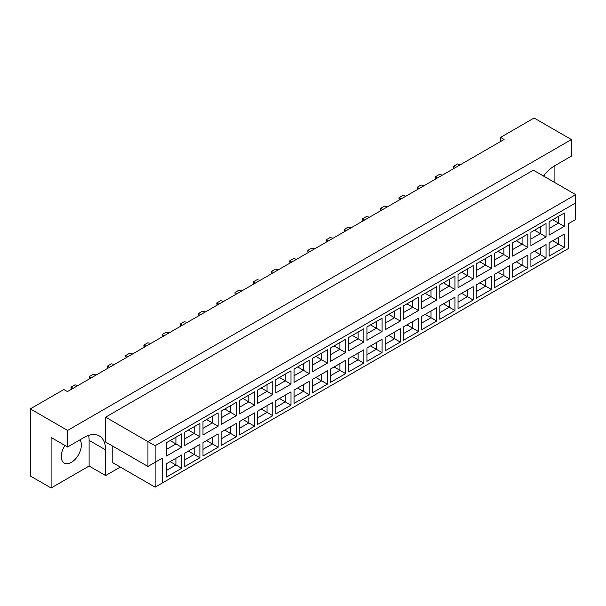 <?xml version="1.0" encoding="UTF-8"?>
<svg xmlns="http://www.w3.org/2000/svg" width="606" height="606" viewBox="0 0 606 606"><rect width="100%" height="100%" fill="white"/><g stroke="black" fill="none" stroke-linecap="round" stroke-linejoin="round"><path stroke-width="0.91" d="M64.978 445.471A14.203 8.196 120 0 0 64.228 463.09A14.203 8.196 120 0 0 71.326 462.386A14.203 8.196 120 0 0 80.068 451.462A14.203 8.196 120 0 0 79.939 439.858M544.415 174.846A14.203 8.196 -60 0 1 544.696 176.725M554.899 182.618L554.899 165.643L571.397 156.121L571.397 139.554L534.098 118.019L500.533 137.403L500.533 141.539M500.533 137.403L504.116 139.471L67.455 391.574L63.865 389.507L30.3 408.883L30.3 475.968L51.101 487.981L89.112 466.029L89.112 440.357A30.429 17.566 120 0 0 88.627 435.396M571.397 139.554L67.599 430.419L67.599 446.986L51.101 437.456L51.101 487.981M89.112 466.029L105.611 475.558L105.611 449.879A30.429 17.566 120 0 0 99.308 435.949A30.429 17.566 120 0 0 84.098 437.456L67.599 446.986M105.611 475.558L120.314 467.067M554.899 165.643A30.429 17.566 120 0 0 543.476 176.028M112.784 446.152L112.784 462.719L155.106 487.148L155.106 462.302L162.272 458.166L162.272 483.012L568.526 248.46L568.526 223.614L575.7 219.478L575.7 202.912L155.106 445.743L155.106 462.302L147.932 466.446L105.611 442.016L105.611 417.17L533.378 170.195L575.7 194.632L147.932 441.6L105.611 417.17M67.599 430.419L30.3 408.883M147.932 466.446L147.932 441.6L155.106 445.743M181.679 447.251L166.544 455.992L166.544 442.653L181.679 433.919L181.679 447.251L175.937 443.94L175.937 437.229L181.679 433.919M181.679 468.286L166.544 477.028L166.544 463.696L181.679 454.954L181.679 468.286L175.937 464.976L175.937 458.265L181.679 454.954M199.897 436.737L184.762 445.471L184.762 432.139L199.897 423.397L199.897 436.737L194.155 433.419L194.155 426.715L199.897 423.397M199.897 457.772L184.762 466.506L184.762 453.174L199.897 444.44L199.897 457.772L194.155 454.455L194.155 447.751L199.897 444.44M218.115 426.215L202.98 434.957L202.98 421.617L218.115 412.883L218.115 426.215L212.373 422.905L212.373 416.193L218.115 412.883M218.115 447.251L202.98 455.992L202.98 442.653L218.115 433.919L218.115 447.251L212.373 443.94L212.373 437.229L218.115 433.919M236.332 415.701L221.198 424.435L221.198 411.103L236.332 402.361L236.332 415.701L230.591 412.383L230.591 405.679L236.332 402.361M236.332 436.737L221.198 445.471L221.198 432.139L236.332 423.397L236.332 436.737L230.591 433.419L230.591 426.715L236.332 423.397M254.55 405.179L239.415 413.921L239.415 400.581L254.55 391.847L254.55 405.179L248.808 401.869L248.808 395.157L254.55 391.847M254.55 426.215L239.415 434.957L239.415 421.617L254.55 412.883L254.55 426.215L248.808 422.905L248.808 416.193L254.55 412.883M272.768 394.665L257.633 403.399L257.633 390.067L272.768 381.325L272.768 394.665L267.026 391.347L267.026 384.643L272.768 381.325M272.768 415.701L257.633 424.435L257.633 411.103L272.768 402.361L272.768 415.701L267.026 412.383L267.026 405.679L272.768 402.361M290.986 384.143L275.851 392.877L275.851 379.545L290.986 370.811L290.986 384.143L285.244 380.833L285.244 374.122L290.986 370.811M290.986 405.179L275.851 413.921L275.851 400.581L290.986 391.847L290.986 405.179L285.244 401.869L285.244 395.157L290.986 391.847M309.204 373.622L294.069 382.363L294.069 369.031L309.204 360.29L309.204 373.622L303.47 370.311L303.47 363.6L309.204 360.29M309.204 394.665L294.069 403.399L294.069 390.067L309.204 381.325L309.204 394.665L303.47 391.347L303.47 384.643L309.204 381.325M327.422 363.108L312.287 371.842L312.287 358.51L327.422 349.776L327.422 363.108L321.688 359.797L321.688 353.086L327.422 349.776M327.422 384.143L312.287 392.885L312.287 379.545L327.422 370.811L327.422 384.143L321.688 380.833L321.688 374.122L327.422 370.811M345.64 352.586L330.505 361.327L330.505 347.995L345.64 339.254L345.64 352.586L339.905 349.276L339.905 342.564L345.64 339.254M345.64 373.622L330.505 382.363L330.505 369.031L345.64 360.29L345.64 373.622L339.905 370.311L339.905 363.608L345.64 360.29M363.858 342.072L348.723 350.806L348.723 337.474L363.858 328.74L363.858 342.072L358.123 338.754L358.123 332.05L363.858 328.74M363.858 363.108L348.723 371.842L348.723 358.51L363.858 349.776L363.858 363.108L358.123 359.797L358.123 353.086L363.858 349.776M382.075 331.55L366.941 340.292L366.941 326.952L382.075 318.218L382.075 331.55L376.341 328.24L376.341 321.528L382.075 318.218M382.075 352.586L366.941 361.327L366.941 347.995L382.075 339.254L382.075 352.586L376.341 349.276L376.341 342.564L382.075 339.254M400.293 321.036L385.158 329.77L385.158 316.438L400.293 307.696L400.293 321.036L394.559 317.718L394.559 311.014L400.293 307.696M400.293 342.072L385.158 350.806L385.158 337.474L400.293 328.74L400.293 342.072L394.559 338.762L394.559 332.05L400.293 328.74M418.511 310.514L403.376 319.256L403.376 305.916L418.511 297.182L418.511 310.514L412.777 307.204L412.777 300.493L418.511 297.182M418.511 331.55L403.376 340.292L403.376 326.952L418.511 318.218L418.511 331.55L412.777 328.24L412.777 321.528L418.511 318.218M436.729 300L421.594 308.734L421.594 295.402L436.729 286.661L436.729 300L430.995 296.682L430.995 289.979L436.729 286.661M436.729 321.036L421.594 329.77L421.594 316.438L436.729 307.696L436.729 321.036L430.995 317.718L430.995 311.014L436.729 307.696M454.947 289.479L439.82 298.22L439.82 284.881L454.947 276.147L454.947 289.479L449.213 286.168L449.213 279.457L454.947 276.147M454.947 310.514L439.82 319.256L439.82 305.916L454.947 297.182L454.947 310.514L449.213 307.204L449.213 300.493L454.947 297.182M473.165 278.965L458.038 287.698L458.038 274.366L473.165 265.625L473.165 278.965L467.431 275.647L467.431 268.943L473.165 265.625M473.165 300L458.038 308.734L458.038 295.402L473.165 286.661L473.165 300L467.431 296.682L467.431 289.979L473.165 286.661M491.39 268.443L476.255 277.184L476.255 263.845L491.39 255.111L491.39 268.443L485.648 265.133L485.648 258.421L491.39 255.111M491.39 289.479L476.255 298.22L476.255 284.881L491.39 276.147L491.39 289.479L485.648 286.168L485.648 279.457L491.39 276.147M509.608 257.921L494.473 266.663L494.473 253.331L509.608 244.589L509.608 257.921L503.866 254.611L503.866 247.907L509.608 244.589M509.608 278.965L494.473 287.698L494.473 274.366L509.608 265.625L509.608 278.965L503.866 275.647L503.866 268.943L509.608 265.625M527.826 247.407L512.691 256.141L512.691 242.809L527.826 234.075L527.826 247.407L522.084 244.097L522.084 237.385L527.826 234.075M527.826 268.443L512.691 277.184L512.691 263.845L527.826 255.111L527.826 268.443L522.084 265.133L522.084 258.421L527.826 255.111M546.044 236.885L530.909 245.627L530.909 232.295L546.044 223.553L546.044 236.885L540.302 233.575L540.302 226.864L546.044 223.553M546.044 257.929L530.909 266.663L530.909 253.331L546.044 244.589L546.044 257.929L540.302 254.611L540.302 247.907L546.044 244.589M564.262 226.371L549.127 235.105L549.127 221.773L564.262 213.039L564.262 226.371L558.52 223.061L558.52 216.35L564.262 213.039M564.262 247.407L549.127 256.141L549.127 242.809L564.262 234.075L564.262 247.407L558.52 244.097L558.52 237.385L564.262 234.075M552.71 240.741L558.52 244.097L549.127 249.52M552.71 219.705L558.52 223.061L549.127 228.485M534.492 251.255L540.302 254.611L530.909 260.035M534.492 230.219L540.302 233.575L530.909 238.999M516.274 261.777L522.084 265.133L512.691 270.556M516.274 240.741L522.084 244.097L512.691 249.52M498.056 272.291L503.866 275.647L494.473 281.07M498.056 251.255L503.866 254.611L494.473 260.035M479.838 282.813L485.648 286.168L476.255 291.592M479.838 261.777L485.648 265.133L476.255 270.556M461.62 293.334L467.431 296.682L458.038 302.106M461.62 272.291L467.431 275.647L458.038 281.07M443.403 303.848L449.213 307.204L439.82 312.628M443.403 282.813L449.213 286.168L439.82 291.592M425.185 314.37L430.995 317.718L421.594 323.149M425.185 293.334L430.995 296.682L421.594 302.106M406.967 324.884L412.777 328.24L403.376 333.664M406.967 303.848L412.777 307.204L403.376 312.628M388.749 335.406L394.559 338.762L385.158 344.185M388.749 314.37L394.559 317.718L385.158 323.149M370.531 345.92L376.341 349.276L366.941 354.699M370.531 324.884L376.341 328.24L366.941 333.664M352.313 356.442L358.123 359.797L348.723 365.221M352.313 335.406L358.123 338.754L348.723 344.185M334.095 366.956L339.905 370.311L330.505 375.735M334.095 345.92L339.905 349.276L330.505 354.699M315.877 377.477L321.688 380.833L312.287 386.257M315.877 356.442L321.688 359.797L312.287 365.221M297.66 387.992L303.47 391.347L294.069 396.771M297.66 366.956L303.47 370.311L294.069 375.735M279.442 398.513L285.244 401.869L275.851 407.293M279.442 377.477L285.244 380.833L275.851 386.257M261.216 409.035L267.026 412.383L257.633 417.807M261.216 387.992L267.026 391.347L257.633 396.771M242.998 419.549L248.808 422.905L239.415 428.328M242.998 398.513L248.808 401.869L239.415 407.293M224.781 430.071L230.591 433.419L221.198 438.85M224.781 409.027L230.591 412.383L221.198 417.807M206.563 440.585L212.373 443.94L202.98 449.364M206.563 419.549L212.373 422.905L202.98 428.328M188.345 451.106L194.155 454.455L184.762 459.886M188.345 430.071L194.155 433.419L184.762 438.85M170.127 461.62L175.937 464.976L166.544 470.4M170.127 440.585L175.937 443.94L166.544 449.364M575.7 202.912L575.7 194.632M162.272 458.166L155.106 462.302M155.106 487.148L162.272 483.012M454.341 168.21L453.621 167.385L453.621 166.218L457.5 163.984L460.613 164.59M453.621 166.218L455.704 167.423M436.123 178.725L435.403 177.899L435.403 176.74L439.282 174.505L442.395 175.104M437.487 177.944L435.403 176.74M417.905 189.246L417.186 188.421L417.186 187.262L421.056 185.019L424.177 185.625M417.186 187.262L419.269 188.458M381.469 210.282L380.75 209.456L380.75 208.297L384.621 206.055L387.742 206.661M380.75 208.297L382.833 209.494M345.034 231.318L344.314 230.492L344.314 229.333L348.185 227.099L351.306 227.697M344.314 229.333L346.397 230.53M308.598 252.354L307.878 251.528L307.878 250.369L311.749 248.134L314.87 248.733M307.878 250.369L309.954 251.566M272.155 273.389L271.443 272.564L271.443 271.405L275.313 269.17L278.434 269.768M271.443 271.405L273.518 272.602M235.719 294.425L235.007 293.599L235.007 292.44L238.878 290.206L241.999 290.804M235.007 292.44L237.082 293.637M199.283 315.461L198.571 314.635L198.571 313.476L202.442 311.242L205.563 311.84M198.571 313.476L200.647 314.681M399.687 199.76L398.968 198.935L398.968 197.776L402.838 195.541L405.959 196.139M401.051 198.98L398.968 197.776M363.252 220.804L362.532 219.97L362.532 218.811L366.403 216.577L369.524 217.175M364.615 220.016L362.532 218.811M326.816 241.839L326.096 241.006L326.096 239.847L329.967 237.613L333.088 238.211M328.172 241.052L326.096 239.847M290.372 262.875L289.66 262.042L289.66 260.883L293.531 258.648L296.652 259.247M291.736 262.087L289.66 260.883M253.937 283.911L253.225 283.078L253.225 281.919L257.095 279.684L260.216 280.283M255.3 283.123L253.225 281.919M217.501 304.947L216.789 304.121L216.789 302.962L220.66 300.72L223.781 301.326M218.864 304.159L216.789 302.962M181.065 325.983L180.353 325.157L180.353 323.998L184.224 321.756L187.345 322.362M182.429 325.195L180.353 323.998M162.847 336.504L162.128 335.671L162.128 334.512L166.006 332.277L169.127 332.876M162.128 334.512L164.211 335.716M126.412 357.54L125.692 356.707L125.692 355.548L129.57 353.313L132.691 353.912M125.692 355.548L127.775 356.752M89.976 378.576L89.256 377.743L89.256 376.584L93.135 374.349L96.248 374.947M89.256 376.584L91.339 377.788M144.629 347.018L143.91 346.193L143.91 345.034L147.788 342.791L150.909 343.397M145.993 346.231L143.91 345.034M108.194 368.054L107.474 367.228L107.474 366.069L111.352 363.835L114.466 364.433M109.557 367.266L107.474 366.069M71.758 389.09L71.038 388.264L71.038 387.105L74.917 384.871L78.03 385.469M73.121 388.302L71.038 387.105M89.112 440.357L105.611 449.879"/></g></svg>
